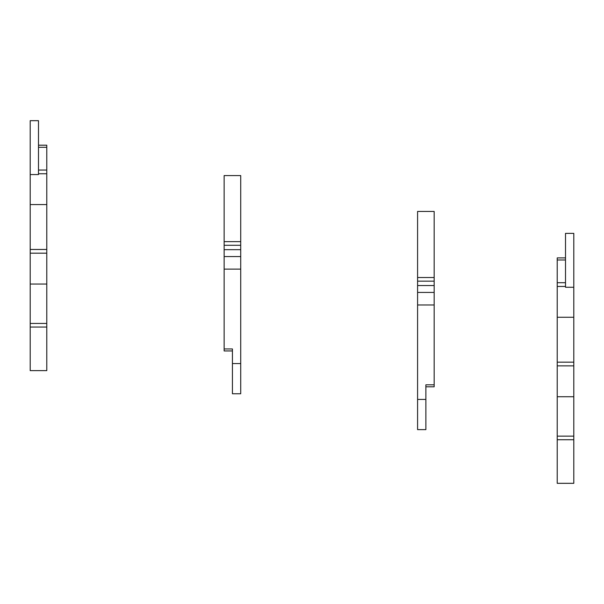 <?xml version="1.0" encoding="UTF-8"?>
<svg xmlns="http://www.w3.org/2000/svg" width="604" height="604" viewBox="0 0 604 604"><rect width="100%" height="100%" fill="white"/><g stroke="black" fill="none" stroke-linecap="round" stroke-linejoin="round"><path stroke-width="0.91" d="M232.427 393.763L232.427 348.953L224.137 348.953L224.137 269.105L240.717 269.105L240.717 393.763L232.427 393.763M232.427 350.939L224.137 350.939L224.137 348.953M224.137 241.645L240.717 241.645L240.717 175.575L224.137 175.575L224.137 269.105M240.717 241.645L240.717 269.105M425.873 429.633L425.873 384.823L434.163 384.823L434.163 304.975L417.583 304.975L417.583 429.633L425.873 429.633M434.163 277.515L417.583 277.515L417.583 211.445L434.163 211.445L434.163 304.975M425.873 386.802L434.163 386.802L434.163 384.823M417.583 277.515L417.583 304.975M38.49 145.194L46.78 145.194L46.78 370.63L30.2 370.63L30.2 327.043L46.78 327.043M30.2 174.564L38.49 174.564L38.49 120.679L30.2 120.679L30.2 327.043M565.51 257.893L557.22 257.893L557.22 483.321L573.8 483.321L573.8 439.735L557.22 439.735M573.8 287.262L565.51 287.262L565.51 233.371L573.8 233.371L573.8 439.735M232.427 363.563L240.717 363.563M224.137 249.671L240.717 249.671M224.137 245.284L240.717 245.284M425.873 399.433L417.583 399.433M434.163 285.541L417.583 285.541M434.163 281.154L417.583 281.154M30.2 204.575L46.78 204.575M46.78 173.756L38.49 173.756M30.2 253.174L46.78 253.174M30.2 249.467L46.78 249.467M30.2 323.442L46.78 323.442M30.2 284.046L46.78 284.046M46.78 147.293L38.49 147.293M38.49 170.034L46.78 170.034M557.22 259.992L565.51 259.992M557.22 286.447L565.51 286.447M573.8 317.266L557.22 317.266M573.8 362.158L557.22 362.158M573.8 365.865L557.22 365.865M573.8 436.133L557.22 436.133M573.8 396.737L557.22 396.737M565.51 282.725L557.22 282.725M224.137 256.564L240.717 256.564M434.163 292.434L417.583 292.434"/></g></svg>
